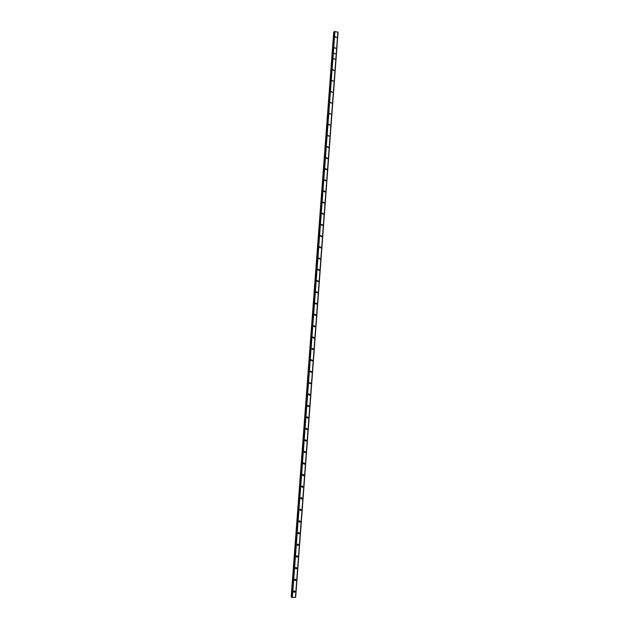 <?xml version="1.0" encoding="UTF-8"?>
<svg xmlns="http://www.w3.org/2000/svg" width="629" height="629" viewBox="0 0 629 629"><rect width="100%" height="100%" fill="white"/><g stroke="black" fill="none" stroke-linecap="round" stroke-linejoin="round"><path stroke-width="0.94" d="M334.573 47.655L335.886 48.291L334.471 47.985M335.391 36.749L336.704 37.386L335.296 37.072M291.18 596.866L333.724 32.134L332.081 53.913L332.655 53.842L332.081 53.913L291.18 596.866L291.762 597M334.298 32.055L333.724 32.134M334.329 31.623L332.686 53.441L334.455 31.513L332.812 53.331L336.263 53.952L295.481 597.416L291.73 597.338L332.812 53.331L291.848 597.44M337.867 32.11L336.263 53.945L337.899 32.142L334.455 31.513M337.899 32.213L295.481 597.369M295.654 597.314L338.048 32.315L295.646 597.314M334.494 31.505L291.73 597.338M291.887 597.448L334.864 31.458L292.241 597.526M334.95 31.45L333.307 53.276L336.232 53.913L295.441 597.448M294.262 590.835L295.08 591.598L294.403 592.416L293.586 591.645L294.262 590.835L295.08 591.598L294.403 592.416L293.586 591.645M295.119 579.105L295.96 579.867L295.308 580.669L294.474 579.907L295.119 579.105L295.96 579.867L295.316 580.669L294.474 579.907M295.976 567.389L296.841 568.152L296.22 568.946L295.355 568.184L295.976 567.389L296.841 568.152L296.22 568.946L295.355 568.184M296.825 555.698L297.721 556.461L297.124 557.239L296.235 556.484L296.825 555.698L297.721 556.461L297.124 557.239L296.235 556.484M297.682 544.03L298.594 544.785L298.028 545.547L297.108 544.793L297.682 544.03L298.594 544.785L298.028 545.547L297.108 544.793M298.531 532.378L299.475 533.125L298.924 533.879L297.989 533.133L298.531 532.378L299.475 533.125L298.924 533.879L297.989 533.133M299.388 520.741L300.348 521.48L299.821 522.227L298.861 521.48L299.388 520.741L300.348 521.48L299.821 522.227L298.869 521.48M300.237 509.12L301.22 509.86L300.717 510.591L299.742 509.852L300.237 509.12L301.22 509.86L300.717 510.591L299.742 509.852M301.087 497.523L302.093 498.254L301.613 498.97L300.615 498.239L301.087 497.523L302.093 498.254L301.613 498.97L300.615 498.239M301.936 485.942L302.958 486.665L302.502 487.365L301.488 486.642L301.944 485.942L302.958 486.665L302.502 487.365L301.488 486.642M302.793 474.376L303.831 475.092L303.39 475.783L302.352 475.06L302.793 474.376L303.831 475.099L303.39 475.783L302.352 475.06M303.642 462.826L304.695 463.542L304.279 464.218L303.225 463.502L303.642 462.826L304.695 463.542L304.279 464.218L303.225 463.502M304.491 451.3L305.56 452.007L305.167 452.676L304.09 451.96L304.491 451.3L305.56 452.007L305.167 452.676M305.34 439.789L306.425 440.497L306.048 441.141L304.963 440.442L305.34 439.789L306.425 440.497L306.048 441.141L304.963 440.442M306.189 428.294L307.29 428.994L306.928 429.631L305.828 428.931L306.189 428.294L307.29 428.994L306.928 429.631M307.038 416.823L308.155 417.514L307.809 418.136L306.685 417.444L307.038 416.823L308.155 417.514L307.809 418.136L306.693 417.444M307.88 405.367L309.012 406.051L308.682 406.664L307.55 405.972L307.88 405.367L309.012 406.051L308.682 406.664L307.55 405.972M308.729 393.927L309.877 394.603L309.554 395.201L308.414 394.517L308.729 393.927L309.877 394.603L309.554 395.201L308.414 394.517M309.578 382.503L310.734 383.179L310.427 383.761L309.271 383.085L309.578 382.503L310.734 383.179L310.427 383.761L309.271 383.085M310.419 371.094L311.591 371.763L311.3 372.337L310.128 371.668L310.419 371.094L311.591 371.763L311.3 372.337L310.128 371.668M311.269 359.709L312.448 360.37L312.165 360.936L310.985 360.268L311.269 359.709L312.448 360.37L312.165 360.936L310.985 360.268M312.11 348.332L313.297 349.001L313.03 349.543L311.842 348.883L312.11 348.332L313.297 349.001L313.03 349.543L311.842 348.883M312.959 336.979L314.154 337.639L313.895 338.174L312.699 337.514L312.959 336.979L314.154 337.639L313.895 338.174L312.699 337.514M313.8 325.641L315.003 326.302L314.759 326.821L313.549 326.168L313.8 325.641L315.003 326.302L314.759 326.821L313.557 326.168M314.642 314.319L315.852 314.972L315.616 315.491L314.406 314.838L314.642 314.319L315.852 314.972L315.616 315.491L314.406 314.838M315.483 303.021L316.702 303.665L316.473 304.169L315.255 303.524L315.483 303.021L316.702 303.665L316.473 304.169L315.255 303.524M316.324 291.73L317.551 292.375L317.331 292.87L316.104 292.226L316.324 291.73L317.551 292.375L317.331 292.87L316.104 292.226M317.165 280.463L318.4 281.108L318.188 281.588L316.953 280.943L317.165 280.463L318.4 281.108L318.188 281.588L316.953 280.943M317.999 269.212L319.241 269.849L319.045 270.328L317.802 269.684L317.999 269.212L319.241 269.849L319.045 270.328L317.802 269.684M318.84 257.976L320.09 258.613L319.894 259.077L318.644 258.44L318.84 257.976L320.09 258.613L319.894 259.077L318.644 258.44M319.674 246.757L320.932 247.394L320.743 247.85L319.493 247.213L319.674 246.757L320.932 247.394L320.743 247.85L319.493 247.213M320.515 235.553L321.773 236.189L321.592 236.638L320.334 236.001L320.515 235.553L321.773 236.189L321.592 236.638L320.334 236.001M321.348 224.372L322.614 225.001L322.441 225.441L321.175 224.805L321.348 224.372L322.614 225.001L322.441 225.441L321.175 224.805M322.182 213.2L323.448 213.829L323.282 214.261L322.017 213.632L322.182 213.2L323.455 213.829L323.282 214.261L322.017 213.632M323.015 202.051L324.289 202.68L324.124 203.096L322.858 202.467L323.015 202.051L324.289 202.68L324.124 203.096L322.858 202.467M323.849 190.917L325.122 191.546L324.965 191.955L323.691 191.326L323.849 190.917L325.122 191.538L324.965 191.955L323.691 191.326M324.682 179.792L325.964 180.421L325.806 180.83L324.533 180.201L324.682 179.792L325.964 180.421L325.806 180.83L324.533 180.201M325.507 168.69L326.797 169.319L326.648 169.72L325.507 168.69L326.797 169.319L326.648 169.72L325.366 169.091M326.341 157.612L327.489 158.626L326.199 157.997L326.341 157.612L327.63 158.233L327.489 158.626L326.199 157.997M327.166 146.541L328.322 147.548L327.033 146.919L327.166 146.541L328.456 147.162L328.322 147.548L327.033 146.919M327.992 135.487L329.289 136.116L327.866 135.856M328.818 124.448L330.115 125.077L328.692 124.817M329.643 113.432L330.948 114.061L329.525 113.794M330.469 102.425L331.774 103.054L330.351 102.779M331.294 91.441L332.482 92.416L331.176 91.787M332.112 80.473L333.417 81.102L332.002 80.811M332.938 69.52L334.133 70.487L332.827 69.85M333.755 58.576L335.06 59.212L333.653 58.906M292.265 597.534L333.307 53.276L292.351 597.55M333.834 32.103L291.29 596.905M337.899 32.142L295.473 597.424L337.899 32.15"/></g></svg>
